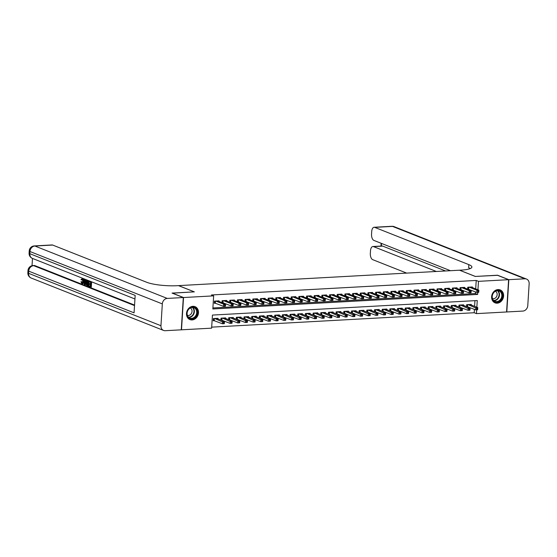 <?xml version="1.0" encoding="UTF-8"?>
<svg xmlns="http://www.w3.org/2000/svg" width="557" height="557" viewBox="0 0 557 557"><rect width="100%" height="100%" fill="white"/><g stroke="black" fill="none" stroke-linecap="round" stroke-linejoin="round"><path stroke-width="0.84" d="M192.924 306.315A6.956 5.842 -68.4 0 1 195.054 306.656A6.956 5.842 -68.4 0 1 198.299 314.051A6.956 5.842 -68.4 0 1 192.068 319.927A6.956 5.842 -68.4 0 1 189.93 319.586A6.956 5.842 -68.4 0 1 186.686 312.199A6.956 5.842 -68.4 0 1 192.924 306.315M498.035 289.57A6.956 5.842 -68.4 0 1 500.165 289.912A6.956 5.842 -68.4 0 1 503.417 297.306A6.956 5.842 -68.4 0 1 497.178 303.182A6.956 5.842 -68.4 0 1 495.048 302.841A6.956 5.842 -68.4 0 1 491.803 295.454A6.956 5.842 -68.4 0 1 498.035 289.57M172.266 293.177L194.344 291.861L178.581 285.623L459.518 270.208L475.274 276.446L497.345 275.235L508.604 279.691L506.571 311.976L476.444 313.626L476.681 309.824M211.688 327.14L474.188 312.735L476.444 313.626M476.848 307.227L477.265 300.536L212.447 315.074L211.625 328.157L181.498 329.814L183.532 297.529L213.658 295.871L212.837 308.961L477.648 294.43L477.781 292.376M219.033 301.455L219.068 300.864L214.459 301.121L214.327 303.3L215.67 303.224M226.706 301.038L226.741 300.446L222.139 300.696L222.013 302.639M234.386 300.613L234.42 300.021L229.811 300.279L229.693 302.221M242.058 300.195L242.093 299.603L237.491 299.854L237.366 301.797M249.731 299.77L249.773 299.179L245.164 299.436L245.045 301.379M257.411 299.353L257.445 298.761L252.843 299.012L252.718 300.954M265.083 298.928L265.125 298.336L260.516 298.594L260.398 300.536M272.763 298.51L272.798 297.918L268.195 298.169L268.07 300.112M280.436 298.086L280.477 297.494L275.868 297.751L275.75 299.694M288.115 297.668L288.15 297.076L283.548 297.327L283.422 299.269M295.788 297.243L295.823 296.651L291.22 296.909L291.095 298.851M303.468 296.825L303.502 296.233L298.893 296.484L298.775 298.427M311.14 296.401L311.175 295.809L306.573 296.066L306.447 298.009M318.82 295.983L318.855 295.391L314.245 295.642L314.127 297.584M326.493 295.558L326.527 294.966L321.925 295.224L321.8 297.166M334.165 295.14L334.207 294.549L329.598 294.799L329.479 296.742M341.845 294.716L341.88 294.124L337.277 294.381L337.152 296.324M349.518 294.298L349.559 293.706L344.95 293.957L344.832 295.899M357.197 293.873L357.232 293.281L352.63 293.539L352.504 295.482M364.87 293.455L364.912 292.864L360.302 293.114L360.184 295.057M372.549 293.031L372.584 292.439L367.982 292.697L367.857 294.639M380.222 292.613L380.257 292.021L375.655 292.272L375.529 294.214M387.902 292.188L387.937 291.596L383.327 291.854L383.209 293.79M395.574 291.771L395.609 291.179L391.007 291.429L390.882 293.372M403.247 291.346L403.289 290.754L398.68 291.012L398.561 292.947M410.927 290.928L410.962 290.336L406.359 290.587L406.234 292.529M418.599 290.503L418.641 289.912L414.032 290.169L413.914 292.105M426.279 290.086L426.314 289.494L421.712 289.744L421.586 291.687M433.952 289.661L433.994 289.069L429.384 289.327L429.266 291.262M441.631 289.243L441.666 288.651L437.064 288.902L436.939 290.845M449.304 288.818L449.346 288.227L444.737 288.484L444.618 290.42M456.984 288.401L457.019 287.809L452.416 288.06L452.291 290.002M464.656 287.976L464.691 287.384L460.089 287.642L459.964 289.577M467.079 306.823L467.873 306.775M459.4 307.241L460.2 307.199M451.727 307.666L452.521 307.617M444.047 308.084L444.848 308.042M436.375 308.508L437.168 308.46M428.695 308.926L429.496 308.884M421.022 309.351L421.816 309.302M413.343 309.769L414.143 309.727M405.67 310.193L406.464 310.145M397.997 310.611L398.791 310.569M390.318 311.036L391.111 310.987M382.645 311.454L383.439 311.412M374.965 311.878L375.766 311.829M367.293 312.296L368.086 312.254M359.613 312.721L360.414 312.672M351.94 313.138L352.734 313.097M344.261 313.563L345.062 313.514M336.588 313.981L337.382 313.939M328.909 314.406L329.709 314.357M321.236 314.823L322.03 314.782M313.563 315.248L314.357 315.199M305.884 315.666L306.677 315.624M298.211 316.091L299.005 316.042M290.531 316.508L291.332 316.467M282.859 316.933L283.652 316.884M275.179 317.351L275.98 317.309M267.506 317.775L268.3 317.727M259.827 318.193L260.627 318.151M252.154 318.618L252.948 318.569M244.474 319.036L245.275 318.994M236.802 319.46L237.595 319.412M229.129 319.878L229.923 319.836M221.449 320.303L222.243 320.254M474.188 312.735L474.404 309.365M474.592 306.336L474.954 300.662M471.236 305.006L471.271 304.414L466.669 304.672L466.543 306.608M463.556 305.431L463.598 304.839L458.989 305.09L458.871 307.032M455.884 305.849L455.918 305.257L451.316 305.514L451.191 307.45M448.211 306.273L448.246 305.682L443.637 305.932L443.518 307.875M440.531 306.691L440.566 306.099L435.964 306.357L435.839 308.293M432.859 307.116L432.893 306.524L428.284 306.775L428.166 308.717M425.179 307.534L425.221 306.942L420.612 307.199L420.486 309.135M417.506 307.958L417.541 307.367L412.939 307.617L412.814 309.56M409.827 308.376L409.868 307.784L405.259 308.042L405.141 309.977M402.154 308.801L402.189 308.209L397.587 308.46L397.461 310.402M394.474 309.219L394.516 308.627L389.907 308.884L389.789 310.82M386.802 309.643L386.837 309.051L382.234 309.302L382.109 311.245M379.122 310.061L379.164 309.469L374.555 309.727L374.436 311.662M371.449 310.486L371.484 309.894L366.882 310.145L366.757 312.087M363.777 310.903L363.812 310.312L359.202 310.569L359.084 312.505M356.097 311.328L356.132 310.736L351.53 310.987L351.404 312.93M348.424 311.746L348.459 311.154L343.85 311.412L343.732 313.347M340.745 312.171L340.787 311.579L336.177 311.829L336.059 313.772M333.072 312.588L333.107 311.997L328.505 312.254L328.379 314.19M325.392 313.013L325.434 312.421L320.825 312.672L320.707 314.614M317.72 313.431L317.755 312.839L313.152 313.097L313.027 315.032M310.04 313.856L310.082 313.264L305.473 313.514L305.354 315.457M302.367 314.273L302.402 313.682L297.8 313.939L297.675 315.875M294.688 314.698L294.73 314.106L290.12 314.357L290.002 316.299M287.015 315.116L287.05 314.524L282.448 314.782L282.322 316.717M279.342 315.541L279.377 314.949L274.768 315.199L274.65 317.142M271.663 315.958L271.698 315.366L267.095 315.624L266.97 317.56M263.99 316.383L264.025 315.791L259.423 316.042L259.297 317.984M256.311 316.801L256.352 316.209L251.743 316.467L251.625 318.402M248.638 317.225L248.673 316.634L244.07 316.884L243.945 318.827M240.958 317.643L241 317.051L236.391 317.309L236.272 319.252M233.286 318.068L233.32 317.476L228.718 317.727L228.593 319.669M225.606 318.486L225.648 317.894L221.038 318.151L220.92 320.094M217.933 318.91L217.968 318.319L213.366 318.569L213.227 320.755L214.57 320.679M475.692 288.888L476.221 280.45L211.409 294.98L213.658 295.871M212.899 307.944L475.399 293.539L475.504 291.91M472.336 287.558L472.371 286.966L467.762 287.217L467.643 289.16M468.172 289.368L468.973 289.327M460.5 289.793L461.293 289.744M452.82 290.211L453.621 290.169M445.147 290.636L445.941 290.587M437.468 291.053L438.268 291.012M429.795 291.478L430.589 291.429M422.122 291.896L422.916 291.854M414.443 292.321L415.237 292.272M406.77 292.738L407.564 292.697M399.091 293.163L399.891 293.114M391.418 293.581L392.212 293.539M383.738 294.005L384.539 293.957M376.066 294.423L376.859 294.381M368.386 294.848L369.187 294.799M360.713 295.266L361.507 295.224M353.034 295.69L353.834 295.642M345.361 296.108L346.155 296.066M337.688 296.533L338.482 296.484M330.009 296.951L330.802 296.909M322.336 297.375L323.13 297.327M314.656 297.793L315.457 297.751M306.984 298.218L307.777 298.169M299.304 298.636L300.105 298.594M291.631 299.06L292.425 299.012M283.952 299.478L284.752 299.436M276.279 299.903L277.073 299.854M268.599 300.32L269.4 300.279M260.927 300.745L261.72 300.696M253.254 301.163L254.048 301.121M245.574 301.588L246.375 301.539M237.902 302.005L238.695 301.964M230.222 302.43L231.023 302.381M222.549 302.848L223.343 302.806M172.273 293.073L183.532 297.529M476.221 280.45L478.477 281.341L508.604 279.691M477.941 289.779L478.477 281.341M475.399 293.539L477.648 294.43M478.776 291.931L478.832 291.06L478.059 291.102L478.003 291.972L478.776 291.931L478.721 292.321L476.806 292.425L476.945 290.246L469.105 287.147M478.059 291.102L476.945 290.246L478.86 290.141L471.027 287.036M478.003 291.972L476.806 292.425L467.657 288.965M478.832 291.06L478.86 290.141M477.676 309.379L477.732 308.508L476.966 308.55L476.91 309.427L477.676 309.379L477.627 309.776L475.706 309.88L475.845 307.694L477.76 307.589L469.927 304.491M466.557 306.413L475.706 309.88L476.91 309.427M468.012 304.595L476.966 308.55M477.76 307.589L477.732 308.508M494.978 291.276A6.016 5.055 -68.4 0 1 501.92 293.045A6.016 5.055 -68.4 0 1 499.518 301.191A6.016 5.055 -68.4 0 1 492.576 299.429A6.016 5.055 -68.4 0 1 494.978 291.276M499.121 300.738A5.57 4.679 111.6 0 0 501.829 295.461A5.57 4.679 111.6 0 0 499.072 290.963A5.57 4.679 111.6 0 0 494.922 291.555A5.57 4.679 111.6 0 0 492.214 296.832A5.57 4.679 111.6 0 0 494.971 301.33A5.57 4.679 111.6 0 0 499.121 300.738M492.499 298.615A3.969 3.328 111.6 0 0 495.229 298.113A3.969 3.328 111.6 0 0 497.157 294.5A3.969 3.328 111.6 0 0 495.417 291.255M494.365 302.514A6.907 5.8 111.6 0 0 494.707 302.66A6.907 5.8 111.6 0 0 499.852 301.929A6.907 5.8 111.6 0 0 503.208 295.391A6.907 5.8 111.6 0 0 499.789 289.807A6.907 5.8 111.6 0 0 499.441 289.689M189.86 308.021A6.016 5.055 -68.4 0 1 196.802 309.789A6.016 5.055 -68.4 0 1 194.4 317.936A6.016 5.055 -68.4 0 1 187.458 316.174A6.016 5.055 -68.4 0 1 189.86 308.021M194.01 317.483A5.57 4.679 111.6 0 0 196.718 312.205A5.57 4.679 111.6 0 0 193.961 307.708A5.57 4.679 111.6 0 0 189.805 308.3A5.57 4.679 111.6 0 0 187.096 313.577A5.57 4.679 111.6 0 0 189.853 318.075A5.57 4.679 111.6 0 0 194.01 317.483M187.389 315.359A3.969 3.328 111.6 0 0 190.118 314.858A3.969 3.328 111.6 0 0 192.047 311.245A3.969 3.328 111.6 0 0 190.299 308M189.255 319.258A6.907 5.8 111.6 0 0 189.589 319.405A6.907 5.8 111.6 0 0 194.741 318.674A6.907 5.8 111.6 0 0 198.097 312.136A6.907 5.8 111.6 0 0 194.678 306.552A6.907 5.8 111.6 0 0 194.33 306.434M497.568 275.318L475.351 276.439L459.595 270.201L460.904 270.131A22.287 4.365 3.6 0 0 471.89 267.075A22.287 4.365 3.6 0 0 468.834 264.624L374.736 227.374A5.347 2.708 -93.1 0 0 374.116 227.27A5.347 2.708 -93.1 0 0 371.707 231.545L371.547 234.114A5.347 2.708 -93.1 0 0 373.914 240.422L450.425 270.702M508.833 279.677L506.8 311.962L522.842 311.078A5.347 4.491 111.6 0 0 527.778 305.591L529.15 283.778A5.347 4.491 111.6 0 0 526.511 279.057A5.347 4.491 111.6 0 0 524.875 278.792L508.833 279.677L497.575 275.221M436.34 271.475L373.531 246.619A5.347 2.708 -93.1 0 0 372.905 246.507A5.347 2.708 -93.1 0 0 370.496 250.782L370.335 253.358A5.347 2.708 -93.1 0 0 372.71 259.659L406.673 273.104M372.905 246.507L382.116 246.006A5.347 2.708 86.9 0 1 382.736 246.11L373.531 246.619M445.551 270.974L382.736 246.11M470.296 268.551A22.287 4.365 3.6 0 0 468.639 267.764L468.834 264.624M82.826 278.89L81.983 279.906L81.002 279.614L82.645 278.284M83.202 278.5L83.647 279.196M83.919 281.278L83.905 281.494C83.787 283.095 83.32 283.812 82.499 283.645M82.527 278.222L82.213 278.312C83.035 278.779 83.397 279.851 83.292 281.529C83.174 283.13 82.708 283.847 81.886 283.68L80.939 281.745L81.942 281.703L82.554 283.053M86.189 279.948L84.782 284.759L84.358 284.592L83.613 278.932L84.218 280.825L85.374 281.278L85.785 279.788L86.774 279.92L86.509 280.909M86.21 281.946L85.395 284.724L84.782 284.759M84.629 279.071L84.838 280.791L85.444 281.027M91.627 281.835L91.292 287.064L88.779 286.34L88.814 285.734L90.352 286.068M89.078 281.71L88.821 285.734L90.338 286.34L90.443 284.731L89.023 284.167L89.057 283.562L90.492 283.854M32.487 258.427L32.034 265.703M34.269 245.922A5.347 5.347 0 0 0 29.222 250.928A5.347 1.051 -176.4 0 0 29.953 251.513A5.347 4.491 -68.4 0 1 34.889 246.027A5.347 2.708 -93.1 0 0 34.269 245.922L52.038 244.948A5.347 2.708 86.9 0 1 52.657 245.052L34.889 246.027L167.26 298.42A5.347 4.491 111.6 0 0 162.324 303.906L29.953 251.513L29.82 253.693L135.17 295.398L134.07 312.846L28.72 271.148A5.347 4.491 -68.4 0 1 33.657 265.661A5.347 2.708 -93.1 0 0 33.03 265.55L34.186 265.487A5.347 2.708 86.9 0 1 34.806 265.598L33.657 265.661L134.529 305.591M134.564 305.083L34.806 265.598M88.138 280.456L87.546 280.491L88.514 280.874L88.187 286.11L86.426 284.947L86.133 282.643C86.238 280.965 86.711 280.248 87.546 280.491L87.992 280.401M167.26 298.42L183.302 297.542L172.043 293.086L194.268 291.868L178.505 285.63L177.203 285.699A22.287 4.365 -176.4 0 1 146.756 282.295L52.657 245.052M162.324 303.906L160.952 325.72A5.347 4.491 111.6 0 0 163.584 330.447A5.347 4.491 111.6 0 0 165.227 330.705L181.269 329.828L183.302 297.542M89.057 283.562L90.478 284.126L90.589 282.315L89.002 281.682L89.036 281.076L89.621 281.048M89.036 281.076L91.599 281.828M91.014 281.863L90.68 287.092M88.097 281.327L86.878 281.222L86.516 282.803L86.857 284.85L87.846 285.351L88.097 281.327M87.54 281.104L86.878 281.222L87.498 281.188L87.129 282.768L87.909 285.1M88.514 280.874L89.106 280.839M88.187 286.11L88.793 286.075M88.159 281.069L87.498 281.188M86.516 282.803L87.129 282.768M86.857 284.85L87.47 284.815M87.296 285.135L87.86 285.107M84.852 283.179L85.221 281.835L84.295 281.473L84.608 284.07L84.852 283.179M85.785 279.788L86.37 279.76M84.218 280.825L84.838 280.791M84.016 279.092L84.601 279.057M83.613 278.932L84.198 278.897M84.949 281.731L85.04 282.503M80.939 281.745L81.942 283.081L82.909 281.382L82.011 278.89M82.213 278.925L81.371 279.941M81.329 281.738L81.942 281.703M83.292 281.529L83.905 281.494M82.805 283.701L81.886 283.68M471.097 292.348L471.152 291.478L470.387 291.52L470.331 292.397L471.097 292.348L471.048 292.745L469.126 292.85L469.266 290.663L461.433 287.565M470.387 291.52L469.266 290.663L471.187 290.559L463.354 287.461M470.331 292.397L469.126 292.85L459.978 289.382M471.152 291.478L471.187 290.559M463.424 292.773L463.48 291.903L462.707 291.945L462.658 292.815L463.424 292.773L463.375 293.163L461.454 293.267L461.593 291.088L453.753 287.99M462.707 291.945L461.593 291.088L463.508 290.984L455.675 287.885M462.658 292.815L461.454 293.267L452.305 289.807M463.48 291.903L463.508 290.984M455.744 293.191L455.8 292.321L455.034 292.362L454.978 293.24L455.744 293.191L455.696 293.588L453.774 293.692L453.913 291.506L446.08 288.408M455.034 292.362L453.913 291.506L455.835 291.402L448.002 288.303M454.978 293.24L453.774 293.692L444.625 290.232M455.8 292.321L455.835 291.402M448.072 293.616L448.127 292.745L447.362 292.787L447.306 293.657L448.072 293.616L448.023 294.005L446.101 294.11L446.241 291.931L438.408 288.832M447.362 292.787L446.241 291.931L448.155 291.826L440.322 288.728M447.306 293.657L446.101 294.11L436.953 290.65M448.127 292.745L448.155 291.826M470.004 309.803L470.052 308.933L469.286 308.975L469.231 309.845L470.004 309.803L469.948 310.193L468.033 310.298L468.165 308.118L470.087 308.014L462.254 304.909M458.884 306.837L468.033 310.298L469.231 309.845M460.333 305.02L469.286 308.975M470.087 308.014L470.052 308.933M462.324 310.221L462.38 309.351L461.614 309.393L461.558 310.27L462.324 310.221L462.275 310.618L460.354 310.722L460.493 308.536L462.414 308.432L454.575 305.333M451.205 307.255L460.354 310.722L461.558 310.27M452.66 305.438L461.614 309.393M462.414 308.432L462.38 309.351M454.651 310.646L454.707 309.776L453.934 309.817L453.878 310.688L454.651 310.646L454.596 311.036L452.681 311.14L452.813 308.961L454.735 308.857L446.902 305.751M443.532 307.68L452.681 311.14L453.878 310.688M444.98 305.863L453.934 309.817M454.735 308.857L454.707 309.776M446.972 311.064L447.027 310.193L446.261 310.235L446.206 311.112L446.972 311.064L446.923 311.46L445.001 311.565L445.14 309.379L447.062 309.274L439.222 306.176M435.853 308.098L445.001 311.565L446.206 311.112M437.308 306.28L446.261 310.235M447.062 309.274L447.027 310.193M440.392 294.04L440.448 293.163L439.682 293.205L439.626 294.082L440.392 294.04L440.343 294.43L438.429 294.535L438.561 292.355L430.728 289.25M439.682 293.205L438.561 292.355L440.483 292.244L432.65 289.146M439.626 294.082L438.429 294.535L429.273 291.074M440.448 293.163L440.483 292.244M439.299 311.488L439.355 310.618L438.582 310.66L438.533 311.53L439.299 311.488L439.243 311.878L437.329 311.983L437.468 309.803L439.382 309.699L431.55 306.594M428.18 308.522L437.329 311.983L438.533 311.53M429.628 306.705L438.582 310.66M439.382 309.699L439.355 310.618M432.719 294.458L432.775 293.588L432.009 293.63L431.954 294.5L432.719 294.458L432.671 294.848L430.749 294.952L430.888 292.773L423.055 289.675M432.009 293.63L430.888 292.773L432.803 292.669L424.97 289.57M431.954 294.5L430.749 294.952L421.6 291.492M432.775 293.588L432.803 292.669M431.619 311.906L431.675 311.036L430.909 311.078L430.853 311.955L431.619 311.906L431.571 312.303L429.649 312.407L429.788 310.221L431.71 310.117L423.877 307.018M420.5 308.94L429.649 312.407L430.853 311.955M421.955 307.123L430.909 311.078M431.71 310.117L431.675 311.036M425.047 294.883L425.095 294.005L424.33 294.047L424.274 294.925L425.047 294.883L424.991 295.273L423.076 295.377L423.209 293.198L415.376 290.093M424.33 294.047L423.209 293.198L425.13 293.086L417.297 289.988M424.274 294.925L423.076 295.377L413.921 291.917M425.095 294.005L425.13 293.086M423.947 312.331L424.002 311.46L423.229 311.502L423.181 312.373L423.947 312.331L423.898 312.721L421.976 312.825L422.115 310.646L424.03 310.541L416.197 307.436M412.828 309.365L421.976 312.825L423.181 312.373M414.283 307.548L423.229 311.502M424.03 310.541L424.002 311.46M417.367 295.301L417.423 294.43L416.657 294.472L416.601 295.342L417.367 295.301L417.318 295.69L415.397 295.795L415.536 293.616L407.703 290.517M416.657 294.472L415.536 293.616L417.458 293.511L409.618 290.413M416.601 295.342L415.397 295.795L406.248 292.334M417.423 294.43L417.458 293.511M416.267 312.749L416.323 311.878L415.557 311.92L415.501 312.797L416.267 312.749L416.218 313.145L414.297 313.25L414.436 311.064L416.358 310.959L408.525 307.861M405.148 309.783L414.297 313.25L415.501 312.797M406.603 307.965L415.557 311.92M416.358 310.959L416.323 311.878M409.694 295.725L409.75 294.848L408.977 294.89L408.922 295.767L409.694 295.725L409.639 296.115L407.724 296.22L407.856 294.04L400.023 290.935M408.977 294.89L407.856 294.04L409.778 293.929L401.945 290.831M408.922 295.767L407.724 296.22L398.575 292.759M409.75 294.848L409.778 293.929M408.594 313.173L408.65 312.303L407.884 312.345L407.828 313.215L408.594 313.173L408.546 313.563L406.624 313.668L406.763 311.488L408.678 311.384L400.845 308.279M397.475 310.207L406.624 313.668L407.828 313.215M398.93 308.39L407.884 312.345M408.678 311.384L408.65 312.303M402.015 296.143L402.07 295.273L401.305 295.314L401.249 296.185L402.015 296.143L401.966 296.533L400.044 296.637L400.184 294.458L392.351 291.36M401.305 295.314L400.184 294.458L402.105 294.354L394.265 291.255M401.249 296.185L400.044 296.637L390.896 293.177M402.07 295.273L402.105 294.354M400.915 313.591L400.97 312.721L400.204 312.762L400.149 313.64L400.915 313.591L400.866 313.988L398.951 314.092L399.084 311.906L401.005 311.802L393.172 308.703M389.796 310.625L398.951 314.092L400.149 313.64M391.251 308.808L400.204 312.762M401.005 311.802L400.97 312.721M394.342 296.568L394.398 295.69L393.625 295.732L393.569 296.609L394.342 296.568L394.286 296.958L392.372 297.062L392.511 294.883L384.671 291.777M393.625 295.732L392.511 294.883L394.426 294.771L386.593 291.673M393.569 296.609L392.372 297.062L383.223 293.602M394.398 295.69L394.426 294.771M393.242 314.016L393.298 313.145L392.532 313.187L392.476 314.057L393.242 314.016L393.193 314.406L391.272 314.51L391.411 312.331L393.326 312.226L385.493 309.121M382.123 311.05L391.272 314.51L392.476 314.057M383.578 309.232L392.532 313.187M393.326 312.226L393.298 313.145M386.662 296.985L386.718 296.115L385.952 296.157L385.897 297.027L386.662 296.985L386.614 297.375L384.692 297.48L384.831 295.301L376.998 292.202M385.952 296.157L384.831 295.301L386.753 295.196L378.92 292.098M385.897 297.027L384.692 297.48L375.543 294.019M386.718 296.115L386.753 295.196M385.569 314.433L385.618 313.563L384.852 313.605L384.796 314.482L385.569 314.433L385.514 314.83L383.599 314.935L383.731 312.749L385.653 312.644L377.82 309.546M374.45 311.467L383.599 314.935L384.796 314.482M375.898 309.65L384.852 313.605M385.653 312.644L385.618 313.563M378.99 297.41L379.045 296.533L378.273 296.575L378.224 297.452L378.99 297.41L378.941 297.8L377.019 297.904L377.159 295.725L369.319 292.62M378.273 296.575L377.159 295.725L379.073 295.614L371.241 292.516M378.224 297.452L377.019 297.904L367.871 294.444M379.045 296.533L379.073 295.614M377.89 314.858L377.945 313.988L377.18 314.03L377.124 314.9L377.89 314.858L377.841 315.248L375.919 315.353L376.059 313.173L377.98 313.069L370.14 309.964M366.771 311.892L375.919 315.353L377.124 314.9M368.226 310.075L377.18 314.03M377.98 313.069L377.945 313.988M371.31 297.828L371.366 296.958L370.6 296.999L370.544 297.87L371.31 297.828L371.261 298.218L369.34 298.322L369.479 296.143L361.646 293.045M370.6 296.999L369.479 296.143L371.401 296.039L363.568 292.94M370.544 297.87L369.34 298.322L360.191 294.862M371.366 296.958L371.401 296.039M370.217 315.276L370.273 314.406L369.5 314.447L369.444 315.325L370.217 315.276L370.161 315.673L368.247 315.777L368.379 313.591L370.301 313.487L362.468 310.388M359.098 312.31L368.247 315.777L369.444 315.325M360.546 310.493L369.5 314.447M370.301 313.487L370.273 314.406M363.637 298.253L363.693 297.375L362.927 297.417L362.872 298.294L363.637 298.253L363.589 298.643L361.667 298.747L361.806 296.568L353.974 293.462M362.927 297.417L361.806 296.568L363.721 296.456L355.888 293.358M362.872 298.294L361.667 298.747L352.518 295.287M363.693 297.375L363.721 296.456M362.537 315.701L362.593 314.83L361.827 314.872L361.772 315.742L362.537 315.701L362.489 316.091L360.567 316.195L360.706 314.016L362.628 313.911L354.788 310.806M351.418 312.735L360.567 316.195L361.772 315.742M352.873 310.917L361.827 314.872M362.628 313.911L362.593 314.83M355.958 298.67L356.014 297.8L355.248 297.842L355.192 298.712L355.958 298.67L355.909 299.06L353.994 299.165L354.127 296.985L346.294 293.887M355.248 297.842L354.127 296.985L356.048 296.881L348.216 293.783M355.192 298.712L353.994 299.165L344.839 295.704M356.014 297.8L356.048 296.881M354.865 316.118L354.92 315.248L354.148 315.29L354.099 316.167L354.865 316.118L354.809 316.515L352.894 316.62L353.034 314.433L354.948 314.329L347.115 311.231M343.746 313.152L352.894 316.62L354.099 316.167M345.194 311.335L354.148 315.29M354.948 314.329L354.92 315.248M348.285 299.095L348.341 298.218L347.575 298.26L347.519 299.137L348.285 299.095L348.236 299.485L346.315 299.589L346.454 297.41L338.621 294.305M347.575 298.26L346.454 297.41L348.369 297.299L340.536 294.2M347.519 299.137L346.315 299.589L337.166 296.129M348.341 298.218L348.369 297.299M347.185 316.543L347.241 315.673L346.475 315.715L346.419 316.585L347.185 316.543L347.136 316.933L345.215 317.037L345.354 314.858L347.276 314.754L339.443 311.648M336.066 313.577L345.215 317.037L346.419 316.585M337.521 311.76L346.475 315.715M347.276 314.754L347.241 315.673M340.612 299.513L340.661 298.643L339.895 298.684L339.84 299.555L340.612 299.513L340.557 299.903L338.642 300.007L338.774 297.828L330.942 294.73M339.895 298.684L338.774 297.828L340.696 297.723L332.863 294.625M339.84 299.555L338.642 300.007L329.493 296.547M340.661 298.643L340.696 297.723M339.512 316.961L339.568 316.091L338.802 316.132L338.747 317.01L339.512 316.961L339.464 317.358L337.542 317.462L337.681 315.276L339.596 315.171L331.763 312.073M328.393 314.002L337.542 317.462L338.747 317.01M329.848 312.178L338.802 316.132M339.596 315.171L339.568 316.091M332.933 299.938L332.989 299.06L332.223 299.102L332.167 299.979L332.933 299.938L332.884 300.327L330.962 300.432L331.102 298.253L323.269 295.147M332.223 299.102L331.102 298.253L333.023 298.141L325.184 295.043M332.167 299.979L330.962 300.432L321.814 296.972M332.989 299.06L333.023 298.141M331.833 317.386L331.888 316.515L331.123 316.557L331.067 317.427L331.833 317.386L331.784 317.775L329.869 317.88L330.002 315.701L331.923 315.596L324.09 312.498M320.714 314.42L329.869 317.88L331.067 317.427M322.169 312.602L331.123 316.557M331.923 315.596L331.888 316.515M325.26 300.355L325.316 299.485L324.543 299.527L324.487 300.397L325.26 300.355L325.204 300.745L323.29 300.85L323.422 298.67L315.589 295.572M324.543 299.527L323.422 298.67L325.344 298.566L317.511 295.468M324.487 300.397L323.29 300.85L314.141 297.389M325.316 299.485L325.344 298.566M324.16 317.81L324.216 316.933L323.45 316.975L323.394 317.852L324.16 317.81L324.111 318.2L322.19 318.305L322.329 316.118L324.244 316.014L316.411 312.916M313.041 314.844L322.19 318.305L323.394 317.852M314.496 313.02L323.45 316.975M324.244 316.014L324.216 316.933M317.581 300.78L317.636 299.903L316.87 299.945L316.815 300.822L317.581 300.78L317.532 301.17L315.61 301.274L315.749 299.095L307.917 295.99M316.87 299.945L315.749 299.095L317.671 298.984L309.831 295.885M316.815 300.822L315.61 301.274L306.461 297.814M317.636 299.903L317.671 298.984M316.487 318.228L316.536 317.358L315.77 317.399L315.715 318.27L316.487 318.228L316.432 318.618L314.517 318.722L314.649 316.543L316.571 316.439L308.738 313.34M305.361 315.262L314.517 318.722L315.715 318.27M306.816 313.445L315.77 317.399M316.571 316.439L316.536 317.358M309.908 301.198L309.964 300.327L309.191 300.369L309.142 301.24L309.908 301.198L309.852 301.588L307.937 301.692L308.077 299.513L300.237 296.415M309.191 300.369L308.077 299.513L309.991 299.408L302.159 296.31M309.142 301.24L307.937 301.692L298.789 298.232M309.964 300.327L309.991 299.408M308.808 318.653L308.863 317.775L308.098 317.817L308.042 318.695L308.808 318.653L308.759 319.043L306.837 319.147L306.977 316.968L308.891 316.856L301.058 313.758M297.689 315.687L306.837 319.147L308.042 318.695M299.144 313.863L308.098 317.817M308.891 316.856L308.863 317.775M302.228 301.622L302.284 300.745L301.518 300.787L301.462 301.664L302.228 301.622L302.179 302.012L300.258 302.117L300.397 299.938L292.564 296.832M301.518 300.787L300.397 299.938L302.319 299.826L294.486 296.728M301.462 301.664L300.258 302.117L291.109 298.656M302.284 300.745L302.319 299.826M301.135 319.07L301.184 318.2L300.418 318.242L300.362 319.112L301.135 319.07L301.079 319.46L299.165 319.565L299.297 317.386L301.219 317.281L293.386 314.183M290.016 316.104L299.165 319.565L300.362 319.112M291.464 314.287L300.418 318.242M301.219 317.281L301.184 318.2M294.556 302.04L294.611 301.17L293.838 301.212L293.79 302.082L294.556 302.04L294.507 302.43L292.585 302.535L292.724 300.355L284.885 297.257M293.838 301.212L292.724 300.355L294.639 300.251L286.806 297.153M293.79 302.082L292.585 302.535L283.436 299.074M294.611 301.17L294.639 300.251M293.455 319.495L293.511 318.618L292.745 318.66L292.69 319.537L293.455 319.495L293.407 319.885L291.485 319.99L291.624 317.81L293.546 317.699L285.706 314.601M282.336 316.529L291.485 319.99L292.69 319.537M283.792 314.705L292.745 318.66M293.546 317.699L293.511 318.618M286.876 302.465L286.932 301.588L286.166 301.629L286.11 302.507L286.876 302.465L286.827 302.855L284.906 302.959L285.045 300.78L277.212 297.675M286.166 301.629L285.045 300.78L286.966 300.669L279.134 297.57M286.11 302.507L284.906 302.959L275.757 299.499M286.932 301.588L286.966 300.669M285.783 319.913L285.838 319.043L285.066 319.084L285.01 319.955L285.783 319.913L285.727 320.303L283.812 320.407L283.945 318.228L285.866 318.124L278.034 315.025M274.664 316.947L283.812 320.407L285.01 319.955M276.112 315.13L285.066 319.084M285.866 318.124L285.838 319.043M279.203 302.883L279.259 302.012L278.493 302.054L278.437 302.924L279.203 302.883L279.154 303.273L277.233 303.377L277.372 301.198L269.539 298.099M278.493 302.054L277.372 301.198L279.287 301.093L271.454 297.995M278.437 302.924L277.233 303.377L268.084 299.917M279.259 302.012L279.287 301.093M278.103 320.338L278.159 319.46L277.393 319.502L277.337 320.379L278.103 320.338L278.054 320.728L276.133 320.832L276.272 318.653L278.194 318.541L270.354 315.443M266.984 317.372L276.133 320.832L277.337 320.379M268.439 315.547L277.393 319.502M278.194 318.541L278.159 319.46M271.524 303.307L271.579 302.43L270.813 302.472L270.758 303.349L271.524 303.307L271.475 303.697L269.56 303.802L269.692 301.622L261.86 298.517M270.813 302.472L269.692 301.622L271.614 301.511L263.781 298.413M270.758 303.349L269.56 303.802L260.404 300.341M271.579 302.43L271.614 301.511M270.43 320.755L270.486 319.885L269.713 319.927L269.665 320.797L270.43 320.755L270.375 321.145L268.46 321.25L268.599 319.07L270.514 318.966L262.681 315.868M259.311 317.789L268.46 321.25L269.665 320.797M260.76 315.972L269.713 319.927M270.514 318.966L270.486 319.885M263.851 303.725L263.907 302.855L263.141 302.897L263.085 303.767L263.851 303.725L263.802 304.115L261.881 304.219L262.02 302.04L254.187 298.942M263.141 302.897L262.02 302.04L263.934 301.936L256.102 298.837M263.085 303.767L261.881 304.219L252.732 300.759M263.907 302.855L263.934 301.936M262.751 321.18L262.807 320.303L262.041 320.345L261.985 321.222L262.751 321.18L262.702 321.57L260.78 321.674L260.92 319.495L262.841 319.384L255.009 316.285M251.632 318.214L260.78 321.674L261.985 321.222M253.087 316.39L262.041 320.345M262.841 319.384L262.807 320.303M256.178 304.15L256.227 303.273L255.461 303.314L255.405 304.192L256.178 304.15L256.123 304.54L254.208 304.644L254.34 302.465L246.507 299.36M255.461 303.314L254.34 302.465L256.262 302.354L248.429 299.255M255.405 304.192L254.208 304.644L245.059 301.184M256.227 303.273L256.262 302.354M255.078 321.598L255.134 320.728L254.368 320.769L254.312 321.64L255.078 321.598L255.029 321.988L253.108 322.092L253.247 319.913L255.162 319.809L247.329 316.71M243.959 318.632L253.108 322.092L254.312 321.64M245.414 316.815L254.368 320.769M255.162 319.809L255.134 320.728M248.499 304.568L248.554 303.697L247.788 303.739L247.733 304.609L248.499 304.568L248.45 304.958L246.528 305.062L246.667 302.883L238.835 299.784M247.788 303.739L246.667 302.883L248.589 302.778L240.749 299.68M247.733 304.609L246.528 305.062L237.379 301.602M248.554 303.697L248.589 302.778M247.399 322.023L247.454 321.145L246.688 321.187L246.633 322.064L247.399 322.023L247.35 322.412L245.435 322.517L245.567 320.338L247.489 320.226L239.656 317.128M236.279 319.057L245.435 322.517L246.633 322.064M237.735 317.232L246.688 321.187M247.489 320.226L247.454 321.145M240.826 304.992L240.882 304.115L240.109 304.157L240.053 305.034L240.826 304.992L240.77 305.382L238.856 305.487L238.988 303.307L231.155 300.202M240.109 304.157L238.988 303.307L240.909 303.196L233.077 300.098M240.053 305.034L238.856 305.487L229.707 302.026M240.882 304.115L240.909 303.196M239.726 322.44L239.782 321.57L239.016 321.612L238.96 322.482L239.726 322.44L239.677 322.83L237.755 322.935L237.895 320.755L239.809 320.651L231.977 317.553M228.607 319.474L237.755 322.935L238.96 322.482M230.062 317.657L239.016 321.612M239.809 320.651L239.782 321.57M233.146 305.41L233.202 304.54L232.436 304.582L232.38 305.452L233.146 305.41L233.098 305.8L231.176 305.904L231.315 303.725L223.482 300.627M232.436 304.582L231.315 303.725L233.237 303.621L225.397 300.522M232.38 305.452L231.176 305.904L222.027 302.444M233.202 304.54L233.237 303.621M232.053 322.865L232.102 321.988L231.336 322.03L231.28 322.907L232.053 322.865L231.997 323.255L230.083 323.359L230.215 321.18L232.137 321.069L224.304 317.97M220.927 319.899L230.083 323.359L231.28 322.907M222.382 318.075L231.336 322.03M232.137 321.069L232.102 321.988M225.474 305.835L225.529 304.958L224.756 304.999L224.708 305.877L225.474 305.835L225.418 306.225L223.503 306.329L223.642 304.15L215.803 301.045M224.756 304.999L223.642 304.15L225.557 304.038L217.724 300.94M224.708 305.877L223.503 306.329L214.354 302.869M225.529 304.958L225.557 304.038M224.374 323.283L224.429 322.412L223.663 322.454L223.608 323.325L224.374 323.283L224.325 323.673L222.403 323.777L222.542 321.598L224.457 321.493L216.624 318.395M213.254 320.317L222.403 323.777L223.608 323.325M214.71 318.5L223.663 322.454M224.457 321.493L224.429 322.412M468.736 287.168L468.611 289.18M468.507 287.175L468.388 289.118M467.288 306.573L467.414 304.63M467.511 306.635L467.636 304.616M497.826 290.691A5.57 4.679 -68.4 0 1 496.774 299.812A5.57 4.679 -68.4 0 1 493.871 300.669M493.579 300.397A5.389 4.526 111.6 0 0 496.489 299.569A5.389 4.526 111.6 0 0 497.422 290.691M192.708 307.436A5.57 4.679 -68.4 0 1 191.664 316.55A5.57 4.679 -68.4 0 1 188.76 317.413M188.461 317.142A5.389 4.526 111.6 0 0 191.371 316.313A5.389 4.526 111.6 0 0 192.304 307.436M524.875 278.792L392.511 226.4L374.736 227.374M381.524 243.43L381.357 246.048M392.511 226.4A5.347 4.491 -68.4 0 1 394.147 226.664A5.347 5.347 0 0 0 391.884 226.295A5.347 2.708 86.9 0 1 392.511 226.4M33.03 265.55A5.347 5.347 0 0 0 27.989 270.556A5.347 1.051 -176.4 0 0 28.72 271.148L28.581 273.327L160.952 325.72M31.22 278.047A5.347 4.491 -68.4 0 1 28.581 273.327A5.347 1.051 3.6 0 1 27.85 272.742A5.347 5.347 0 0 0 31.22 278.047L163.584 330.447M32.452 258.42A5.347 4.491 -68.4 0 1 29.82 253.693A5.347 1.051 3.6 0 1 29.082 253.108A5.347 5.347 0 0 0 32.452 258.42L134.947 298.984M84.476 282.956L84.922 282.928M461.064 287.586L460.931 289.605M460.834 287.6L460.709 289.543M453.384 288.011L453.259 290.023M453.154 288.018L453.036 289.96M445.711 288.429L445.586 290.448M445.482 288.442L445.356 290.385M438.032 288.853L437.906 290.865M437.809 288.86L437.684 290.803M459.616 306.991L459.734 305.048M459.838 307.053L459.964 305.041M451.936 307.415L452.061 305.473M452.159 307.478L452.291 305.459M444.263 307.833L444.382 305.89M444.486 307.896L444.611 305.884M436.584 308.258L436.709 306.315M436.806 308.32L436.939 306.301M430.359 289.271L430.234 291.29M430.129 289.285L430.011 291.227M428.911 308.675L429.029 306.733M429.134 308.738L429.259 306.726M422.679 289.696L422.554 291.708M422.457 289.703L422.331 291.645M421.231 309.1L421.357 307.158M421.461 309.163L421.586 307.144M415.007 290.113L414.881 292.133M414.777 290.127L414.659 292.07M413.559 309.518L413.684 307.575M413.781 309.581L413.907 307.568M407.334 290.538L407.202 292.55M407.104 290.545L406.979 292.488M405.879 309.943L406.004 308M406.109 310.005L406.234 307.986M399.654 290.956L399.529 292.975M399.425 290.97L399.306 292.912M398.206 310.36L398.332 308.418M398.429 310.423L398.554 308.411M391.982 291.381L391.849 293.393M391.752 291.388L391.627 293.33M390.534 310.785L390.652 308.843M390.756 310.848L390.882 308.829M384.302 291.798L384.177 293.817M384.072 291.812L383.954 293.755M382.854 311.203L382.979 309.26M383.077 311.266L383.202 309.253M376.629 292.223L376.497 294.235M376.4 292.23L376.274 294.173M375.181 311.628L375.3 309.685M375.404 311.69L375.529 309.671M368.95 292.641L368.825 294.66M368.72 292.655L368.602 294.597M367.502 312.045L367.627 310.103M367.724 312.108L367.857 310.096M361.277 293.066L361.152 295.078M361.047 293.073L360.922 295.015M359.829 312.47L359.947 310.528M360.052 312.533L360.177 310.514M353.598 293.483L353.472 295.502M353.375 293.497L353.249 295.44M352.149 312.888L352.275 310.945M352.372 312.95L352.504 310.938M345.925 293.908L345.8 295.92M345.695 293.915L345.577 295.858M344.477 313.312L344.595 311.37M344.699 313.375L344.825 311.356M338.245 294.326L338.12 296.345M338.022 294.34L337.897 296.282M336.797 313.73L336.922 311.788M337.027 313.793L337.152 311.781M330.573 294.75L330.447 296.763M330.343 294.757L330.224 296.7M329.124 314.155L329.25 312.212M329.347 314.218L329.472 312.199M322.9 295.168L322.768 297.187M322.67 295.182L322.545 297.125M321.452 314.573L321.57 312.63M321.674 314.635L321.8 312.623M315.22 295.593L315.095 297.605M314.99 295.6L314.872 297.542M313.772 314.997L313.897 313.055M313.995 315.06L314.12 313.041M307.548 296.011L307.415 298.03M307.318 296.025L307.192 297.967M306.099 315.415L306.218 313.473M306.322 315.478L306.447 313.466M299.868 296.435L299.743 298.448M299.638 296.442L299.52 298.385M298.42 315.84L298.545 313.897M298.643 315.903L298.768 313.883M292.195 296.853L292.063 298.872M291.965 296.867L291.84 298.81M290.747 316.258L290.865 314.315M290.97 316.32L291.095 314.308M284.516 297.278L284.39 299.297M284.286 297.285L284.167 299.227M283.067 316.682L283.193 314.74M283.29 316.745L283.422 314.726M276.843 297.696L276.718 299.715M276.613 297.71L276.488 299.652M275.395 317.1L275.513 315.158M275.618 317.163L275.743 315.151M269.163 298.12L269.038 300.139M268.94 298.127L268.815 300.07M267.715 317.525L267.84 315.582M267.938 317.587L268.07 315.568M261.491 298.538L261.365 300.557M261.261 298.552L261.142 300.495M260.042 317.943L260.161 316M260.265 318.005L260.391 315.993M253.811 298.963L253.686 300.982M253.588 298.97L253.463 300.912M252.363 318.367L252.488 316.425M252.593 318.43L252.718 316.411M246.138 299.381L246.013 301.4M245.909 299.394L245.79 301.337M244.69 318.785L244.815 316.842M244.913 318.848L245.038 316.836M238.466 299.805L238.333 301.824M238.236 299.812L238.111 301.755M237.017 319.21L237.136 317.267M237.24 319.272L237.366 317.253M230.786 300.223L230.661 302.242M230.556 300.237L230.438 302.179M229.338 319.627L229.463 317.685M229.561 319.69L229.686 317.678M223.113 300.648L222.981 302.667M222.884 300.655L222.758 302.597M221.665 320.052L221.783 318.11M221.888 320.115L222.013 318.096M215.434 301.065L215.308 303.085M215.204 301.079L215.086 303.022M213.985 320.47L214.111 318.527M214.208 320.533L214.341 318.52M526.511 279.057L394.147 226.664M391.884 226.295L374.116 227.27M381.148 243.284L380.974 246.069M27.989 270.556L27.85 272.742M29.222 250.928L29.082 253.108"/></g></svg>
